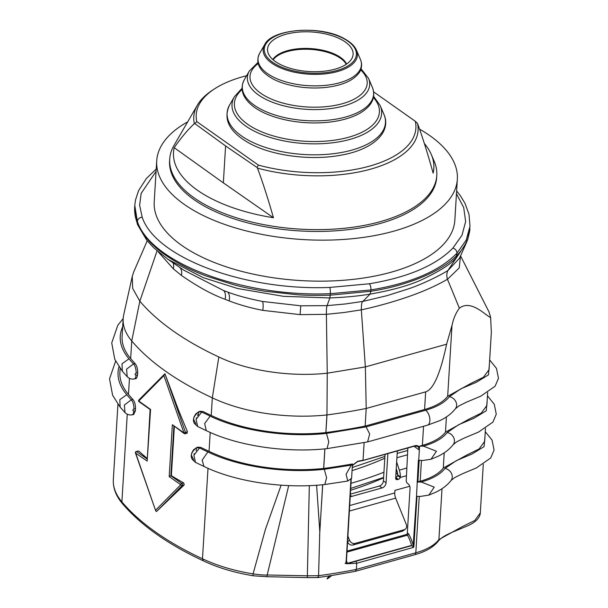 <?xml version="1.0" encoding="UTF-8"?>
<svg xmlns="http://www.w3.org/2000/svg" width="608" height="608" viewBox="0 0 608 608"><rect width="100%" height="100%" fill="white"/><g stroke="black" fill="none" stroke-linecap="round" stroke-linejoin="round"><path stroke-width="0.91" d="M156.507 511.51L182.18 485.503A1.155 0.942 -135.4 0 1 180.766 484.751L169.191 476.581L172.36 424.718L183.935 432.888L187.454 431.764L178.752 410.742L164.935 373.738L138.905 399.95A1.155 0.942 44.6 0 0 138.784 401.029A1.155 0.821 125.2 0 0 139.057 401.706L150.108 409.503L147.182 461.054L135.462 453.006L155.754 510.994L156.507 511.51L184.201 484.941L182.18 485.503A1.155 0.616 -105.6 0 0 182.377 484.956A1.155 0.616 -105.6 0 0 181.769 483.459L183.7 482.927A312.77 144.689 -176.5 0 1 171.357 475.631L174.359 426.611M419.558 129.139A150.594 69.669 -176.5 0 1 429.902 135.69A150.594 69.669 -176.5 0 1 457.345 179.208L454.837 220.21A150.594 69.669 -176.5 0 1 347.974 279.893A150.594 69.669 -176.5 0 1 181.663 245.336A150.594 69.669 -176.5 0 1 154.212 201.818L156.72 160.816A150.594 69.669 -176.5 0 1 187.69 121.836M457.345 179.208A150.594 69.669 -176.5 0 1 350.482 238.891A150.594 69.669 -176.5 0 1 184.171 204.334A150.594 69.669 -176.5 0 1 156.72 160.816M194.818 123.584L194.347 123.591A112.366 51.984 -176.5 0 1 197.395 105.108L174.017 145.403A133.798 61.894 3.5 0 0 169.708 159.152A133.798 61.894 3.5 0 0 240.107 218.91A133.798 61.894 3.5 0 0 380.274 221.662A133.798 61.894 3.5 0 0 436.802 175.484A133.798 61.894 3.5 0 0 434.203 161.318L431.323 154.569A130.416 60.336 -176.5 0 1 433.147 173.128C427.796 153.885 422.583 137.317 417.521 123.432A112.366 51.984 -176.5 0 1 370.622 169.153A112.366 51.984 -176.5 0 1 257.473 168.135C262.922 182.62 268.759 201.218 273.463 217.74A130.416 60.336 -176.5 0 1 174.207 147.698L223.341 182.856L225.598 145.95L194.818 123.584L196.794 121.63L258.43 165.118A110.048 50.912 3.5 0 0 369.413 166.166A110.048 50.912 3.5 0 0 415.325 121.296L373.646 91.884M169.708 159.152L169.594 160.96A133.798 61.894 3.5 0 0 239.993 220.719A133.798 61.894 3.5 0 0 380.167 223.478A133.798 61.894 3.5 0 0 436.688 177.293L436.802 175.484M424.346 143.488A130.416 60.336 -176.5 0 1 431.323 154.569M246.597 75.726A110.048 50.912 3.5 0 0 242.706 76.76A110.048 50.912 3.5 0 0 213.978 89.216A110.048 50.912 3.5 0 0 196.794 121.63M197.395 105.108A112.366 51.984 -176.5 0 1 211.911 90.584L213.978 89.216M279.353 63.977A42.864 19.828 -176.5 0 1 267.839 52.113A42.864 19.828 -176.5 0 1 292.038 32.923A42.864 19.828 -176.5 0 1 341.293 39.535A42.864 19.828 -176.5 0 1 352.45 57.289A42.864 19.828 -176.5 0 1 322.643 71.364A42.864 19.828 -176.5 0 1 279.353 63.977M203.042 411.54L201.742 412.072L198.717 411.798L199.971 411.282L203.042 411.54A312.77 144.689 3.5 0 0 211.242 415.469L212.321 397.837L218.834 356.98C201.643 348.977 186.375 340.275 173.029 330.874C159.684 321.45 148.626 311.554 139.84 301.188L132.673 288.405L132.248 276.435L133.752 271.829L147.227 240.806M211.242 415.469A115.839 53.588 -176.5 0 0 325.842 432.584L326.922 414.952A115.839 53.588 -176.5 0 1 212.321 397.837A312.77 144.689 -176.5 0 1 165.596 371.237A312.77 144.689 -176.5 0 1 131.738 340.951A115.839 53.588 -176.5 0 1 123.166 318.691A115.839 53.588 -176.5 0 1 123.72 314.792L132.248 276.435M355.315 571.322L356.372 569.4L356.744 563.251L346.932 563.738L345.078 563.358L346.104 562.636L350.953 478.922M346.294 560.082A23.165 12.312 74.4 0 1 347.274 563.35L346.773 563.738L345.853 563.137L346.104 562.636M194.347 123.591C187.401 130.203 180.682 138.236 174.207 147.698M417.521 123.432L415.325 121.296M223.341 182.856L273.463 217.74M258.43 165.118L257.032 167.481L257.473 168.135M257.032 167.481L225.598 145.95M127.201 376.702L126.578 369.155L133.502 363.918A6.954 2.82 80.1 0 1 136.124 373.122C134.74 374.042 134.695 374.718 136.002 375.166L137.583 374.893L136.663 378.1L135.789 378.685M125.005 412.574L124.382 405.034L131.305 399.798L132.954 399.509A312.77 144.689 -176.5 0 1 128.47 394.463L129.458 378.328M132.954 399.509C134.695 401.728 135.546 404.799 135.508 408.72L133.927 408.994C132.544 409.914 132.498 410.598 133.806 411.046L135.386 410.772L135.508 408.72M135.386 410.772L133.593 414.565L131.997 414.846A6.954 2.82 -99.9 0 0 133.806 411.046M127.262 414.2L121.896 501.889A3.473 2.82 139.8 0 0 122.459 503.675C115.953 495.999 112.913 487.981 113.324 479.628A115.839 53.588 3.5 0 0 121.896 501.889A312.77 144.689 3.5 0 0 202.479 558.775L208.012 468.304M200.845 447.42L199.553 447.952L196.521 447.678L197.775 447.161L200.845 447.42A312.77 144.689 3.5 0 0 209.053 451.349L210.208 432.425M123.181 318.554L117.8 325.28L111.728 342.942L114.813 359.412L122.345 371.237L122.003 363.797L128.972 358.819A314.602 145.54 -176.5 0 0 133.502 363.918L135.151 363.63A312.77 144.689 -176.5 0 1 130.659 358.583L131.738 340.951L139.84 301.188L157.062 250.876M135.151 363.63C136.884 365.856 137.735 368.927 137.704 372.841L136.124 373.122M137.583 374.893L137.704 372.841M187.454 431.764L186.747 433.109M183.7 482.927L184.201 484.941M155.754 510.994L135.614 452.892A1.155 0.821 125.2 0 1 136.618 451.6A1.155 0.616 -105.6 0 0 136.245 451.508L138.723 451.014L136.618 451.6L147.083 458.979M147.121 458.326A312.77 144.689 -176.5 0 1 138.723 451.014M203.969 466.45C235.889 482.076 284.863 488.976 324.809 484.515L326.602 477.774L324.3 469.285C284.666 473.602 238.48 466.762 207.875 451.942L202.16 460.112L203.969 466.45L195.502 462.392L192.485 459.648C189.932 456.038 191.277 452.048 196.521 447.678L195.077 448.917M206.264 430.616C238.184 446.211 287.098 453.097 327.005 448.636L328.799 441.894L326.496 433.405C286.9 437.737 240.601 430.852 210.132 416.092L204.676 423.556L206.264 430.616L197.699 426.512L196.072 419.391L201.742 412.072L210.003 416.032A314.602 145.54 3.5 0 0 210.14 416.092M416.974 496.386L413.972 545.414L413.607 547.367L411.548 545.399A23.165 12.312 -105.6 0 0 407.444 535.184L346.78 552.132M411.859 545.596L346.932 563.738M209.053 451.349A115.839 53.588 -176.5 0 0 323.654 468.464A1.155 0.54 3.5 0 0 323.714 468.456A370.69 171.486 -176.5 0 0 352.465 463.957L351.591 478.306L347.768 481.05L346.096 474.263L351.257 465.12L324.3 469.285M316.608 485.23L319.793 531.574L320.583 518.692A115.839 53.588 3.5 0 0 320.614 518.685L322.658 484.728M319.793 531.574L318.577 575.692A370.69 171.486 3.5 0 0 356.372 569.4L415.811 552.801L419.254 496.394M487.19 400.254L486.286 410.742L474.111 418.182L458.63 424.711L447.207 432.524A64.387 29.784 -176.5 0 1 423.434 446.112L436.438 451.25L431.011 459.245L422.644 460.522L418.372 460.264L416.51 496.379L420.447 496.402L428.815 495.125L435.579 492.313C442.153 489.197 447.298 485.26 451.022 480.495A8.109 6.863 37.3 0 0 445.01 468.403A64.387 29.784 -176.5 0 1 421.238 481.992L434.241 487.13L428.815 495.125M288.701 485.61L267.193 574.986L307.374 575.799L309.32 485.625M122.459 503.675C140.912 525.274 167.869 544.327 203.338 560.842L202.479 558.775A115.839 53.588 3.5 0 0 253.065 573.891L265.415 529.378L281.124 485.192M487.662 392.586L486.871 405.49L481.293 413.09L469.095 419.094L445.474 432.166A62.556 28.941 3.5 0 1 422.378 445.368L419.581 446.15L418.707 460.499M485.465 428.458L484.682 441.362L479.104 448.97L466.898 454.974L443.285 468.046A62.556 28.941 3.5 0 1 420.181 481.247L417.058 481.794M352.541 465.196L357.732 461.267A370.69 171.486 3.5 0 0 363.044 460.233L364.124 442.609M413.607 547.367L356.744 563.251L356.014 561.199M413.083 547.071L416.51 496.379M407.839 447.99L406.243 480.404A2.318 1.231 -105.6 0 0 407.451 483.36L408.226 483.907A3.473 1.847 74.4 0 1 410.043 488.391L407.261 533.862M460.537 255.877L488.961 311.836L490.572 317.102L491.363 332.036L489.068 369.611L483.489 377.211L471.291 383.215L447.67 396.287A62.556 28.941 3.5 0 1 424.574 409.496L365.134 426.094L366.214 408.462A370.69 171.486 -176.5 0 1 326.982 414.945L325.903 432.577A370.69 171.486 -176.5 0 0 365.134 426.094M424.574 409.496L425.653 391.864L366.214 408.462L365.355 366.913L361.327 309.86L344.158 312.489L326.397 314.328L300.147 314.64L262.808 310.354C250.618 307.998 239.408 304.844 229.178 300.907L225.158 299.326C212.23 294.644 197.646 286.672 181.397 275.401L173.333 268.82L158.437 252.062M490.77 319.147L490.603 317.475C485.921 315.879 471.078 298.999 459.382 308.21C455.871 312.892 453.416 318.615 452.01 325.394L447.67 396.287M425.653 391.864C433.398 389.492 440.382 373.616 446.599 344.212L452.01 325.394M120.126 368.448L119.898 372.202A115.839 53.588 3.5 0 0 128.47 394.463M446.599 344.212L365.355 366.913L327.248 373.198L326.397 314.328M326.952 414.945L327.248 373.198C290.312 377.203 247.236 370.72 218.834 356.98M459.382 308.21L447.458 279.254C436.179 285.859 422.355 291.886 408.211 296.75C392.973 302.016 377.348 306.386 361.327 309.86C361.334 304.623 361.844 301.811 362.862 301.416L387.045 295.655L409.518 288.511C422.416 284.042 439.242 275.964 447.883 270.552L459.481 258.248L466.359 242.843L447.891 270.537M460.469 256.036L459.245 267.892L447.473 279.292M123.166 318.691L122.094 336.323A115.839 53.588 3.5 0 0 130.659 358.583M173.888 426.284L170.863 475.768L171.357 475.631M134.695 206.91L137.302 222.824C138.335 226.328 141.444 231.466 146.634 238.237C150.807 243.154 155.405 247.54 160.421 251.385C173.31 261.182 188.472 269.359 205.907 275.918L234.323 284.924C241.931 287.029 252.221 289.142 265.194 291.285L297.654 294.774C305.71 295.382 316.57 295.518 330.25 295.184L329.855 297.928L327.104 305.634L345.306 303.97L362.862 301.416L370.036 294.128C358.211 296.104 344.82 297.373 329.855 297.928L283.533 296.339L237.667 288.542L203.087 277.605L168.142 259.441L183.836 270.195L223.562 290.518L227.688 292.06C236.808 295.534 248.429 298.672 262.557 301.477L300.838 305.816L327.104 305.642C326.602 306.85 326.367 309.738 326.397 314.313M156.081 171.357L141.162 193.359L139.627 205.23L142.188 217.238C155.504 257.602 244.652 290.996 329.817 287.432L369.33 283.769A4.636 1.786 80.9 0 1 370.971 289.917C410.78 283.275 439.44 271.031 456.95 253.194L456.16 257.587C451.66 263.644 439.934 271.145 420.972 280.083C408.447 285.676 391.468 290.358 370.036 294.128L370.948 291.247C408.021 285.562 442.214 270.986 456.813 255.497C461.989 250.215 465.682 244.515 467.886 238.412L470.007 226.138L466.245 240.038L456.95 253.194C456.828 250.663 455.483 248.961 452.922 248.072L462.027 235.159L465.644 221.502L463.691 207.51L456.456 193.762M469.862 228.509C470.151 229.277 469.414 232.986 467.643 239.62L466.366 242.843M369.33 283.769C408.021 277.324 435.883 265.422 452.922 248.072M329.817 287.432A4.636 0.798 88.3 0 1 330.342 293.687L330.25 295.184L370.895 291.262L370.971 289.917L330.342 293.687C243.048 297.418 150.906 262.96 137.385 221.502L134.778 205.413L135.462 200.123L138.556 190.654L146.384 178.524L156.218 169.047M447.883 270.552C446.622 273.152 446.485 276.055 447.458 279.254M172.36 424.718L184.216 433.572A1.155 0.821 -54.8 0 0 184.817 433.648A1.155 0.616 -105.6 0 0 185.197 433.74A1.155 0.616 -105.6 0 0 185.546 433.094A1.155 0.616 -105.6 0 0 185.432 432.326L164.935 373.738L163.886 375.6L138.784 401.029L150.571 409.48L147.182 461.054M155.656 510.18L180.766 484.751A1.155 0.821 -54.8 0 1 181.769 483.459L170.863 475.768L169.191 476.581M327.028 448.636L367.612 441.917L369.672 433.99L366.092 426.869L326.496 433.405M417.384 482.03L421.032 482.053M423.221 446.173L419.581 446.15M195.502 462.384L193.884 455.27L199.553 447.952L207.875 451.942M352.465 463.957L351.257 465.12M203.33 560.834C217.786 567.69 234.452 572.675 253.346 575.799A3.473 0.661 99.3 0 1 253.065 573.891C260.125 574.864 264.837 575.229 267.193 574.986A3.473 0.578 88.4 0 1 266.745 576.703L307.306 577.6L307.374 575.799L318.577 575.7C318.455 577.448 318.022 577.942 317.285 577.182M307.306 577.6L317.847 577.562L332.226 575.449M413.995 446.272L419.345 450.049L418.714 447.8L419.49 447.701A6.369 4.522 -54.8 0 0 414.96 445.732L362.71 460.499M406.646 534.447A1.155 0.616 -105.6 0 1 407.444 535.184L408.842 534.386A2.318 1.231 74.4 0 0 407.307 533.064A1.155 0.98 -99.8 0 1 406.646 534.447L407.2 534.835M346.165 561.047L347.168 563.586M352.298 466.784L352.64 465.356L357.572 461.578L362.87 460.552M346.142 560.758L345.922 561.146L346.142 560.758M413.972 545.414L413.166 545.308A24.328 12.928 74.4 0 0 408.842 534.386M194.15 454.419L194.157 453.636M135.789 378.693L134.193 378.966A6.954 2.82 -99.9 0 0 136.002 375.166M120.148 407.109L119.806 399.676L126.776 394.698A314.602 145.54 -176.5 0 0 131.305 399.798A6.954 2.82 80.1 0 1 133.927 408.994M198.421 414.785L198.717 411.798L197.273 413.037M196.346 418.547L196.354 417.757M406.471 475.73L400.239 477.47A2.318 1.642 -54.8 0 1 398.369 479.347L397.427 479.613A2.318 1.642 -54.8 0 1 396.211 479.454A2.318 1.642 -54.8 0 1 395.656 478.086L397.32 450.931M396.234 468.662L397.062 471.17A6.954 3.694 -105.6 0 1 397.693 475.046L397.571 475.585A2.318 1.642 -54.8 0 1 395.702 477.462L398.369 479.347M397.693 475.046L400.376 476.588L400.239 477.47L397.571 475.585M349.296 511.077L395.656 498.127A6.954 3.694 74.4 0 1 394.752 492.951L394.904 490.39L408.135 486.696A5.791 4.112 125.2 0 0 409.663 486.005M350.261 495.292L351.804 496.386L382.052 487.935L379.384 486.05L350.33 494.167M351.804 496.386A4.636 3.291 -54.8 0 1 350.193 496.432M379.384 486.05A4.636 3.291 125.2 0 0 383.412 480.898L386.08 482.775L387.866 453.568M386.08 482.775A4.636 3.291 -54.8 0 1 382.052 487.935M385.039 454.358L383.412 480.898M395.656 498.127L406.273 524.415A4.636 3.838 52.8 0 1 405.3 529.165A4.636 3.838 52.8 0 1 404.206 529.705L355.057 543.43L352.99 545.004A4.636 3.838 -127.2 0 1 347.502 541.827L347.426 541.629M347.502 541.827L349.57 540.254L347.784 535.83M405.3 529.165L403.233 530.731A4.636 3.838 -127.2 0 1 402.139 531.27L352.99 545.004M349.57 540.254A4.636 3.838 52.8 0 0 355.057 543.43M400.376 476.588A11.582 6.156 -105.6 0 0 399.319 470.128L396.644 462.004M242.106 89.482A72.633 33.6 3.5 0 0 263.735 132.681A72.633 33.6 3.5 0 0 356.964 134.467A72.633 33.6 3.5 0 0 373.434 97.516M258.172 63.582A58.695 27.155 3.5 0 0 272.126 99.393A58.695 27.155 3.5 0 0 349.06 101.475A58.695 27.155 3.5 0 0 360.643 69.844M272.802 59.508A38.205 17.67 -176.5 0 1 300.382 48.579A38.205 17.67 -176.5 0 1 337.037 55.313A38.205 17.67 -176.5 0 1 346.613 64.022M187.188 433.185L185.197 433.74A1.155 1.155 0 0 1 184.216 433.572A1.155 0.821 -54.8 0 1 183.935 432.888L163.886 375.6M350.763 103.626A61.279 28.348 -176.5 0 1 264.26 98.519A61.279 28.348 -176.5 0 1 249.348 71.007L244.439 79.45A65.778 30.43 3.5 0 0 260.444 108.992A65.778 30.43 3.5 0 0 353.309 114.464A65.778 30.43 3.5 0 0 372.339 87.271L368.501 78.295A61.279 28.348 -176.5 0 1 350.763 103.626M360.415 59.409L356.493 50.244A47.219 21.842 -176.5 0 1 332.097 72.816A47.219 21.842 -176.5 0 1 276.169 65.831A47.219 21.842 -176.5 0 1 264.678 44.627L259.669 53.246A51.809 23.97 3.5 0 0 272.278 76.517A51.809 23.97 3.5 0 0 345.42 80.826A51.809 23.97 3.5 0 0 360.415 59.409C361.851 62.814 361.973 66.181 360.772 69.51C360.536 71.569 355.923 78.736 344.759 83.015L343.338 83.554A51.034 23.606 -176.5 0 1 273.676 79.291C259.548 71.63 254.874 62.943 259.669 53.246M383.914 114.304L380.175 105.564A74.951 34.671 -176.5 0 1 358.484 136.549A74.951 34.671 -176.5 0 1 252.67 130.31A74.951 34.671 -176.5 0 1 234.437 96.649L229.657 104.872A79.329 36.7 3.5 0 0 248.961 140.494A79.329 36.7 3.5 0 0 342.927 152.22A79.329 36.7 3.5 0 0 383.914 114.304C391.894 132.141 373.016 149.53 341.65 155.04C311.82 160.945 272.551 155.99 249.455 143.313C229.3 132.02 222.703 119.206 229.657 104.872M346.256 64.266A38.198 17.67 3.5 0 0 336.984 56.134A38.198 17.67 3.5 0 0 273.129 59.797M276.974 64.912A46.155 21.348 3.5 0 0 342.137 68.757A46.155 21.348 3.5 0 0 343.672 38.6A46.155 21.348 3.5 0 0 278.51 34.755A46.155 21.348 3.5 0 0 276.974 64.912M372.339 87.271C376.147 97.333 372.028 105.967 359.966 113.172A65.208 30.164 -176.5 0 1 352.769 116.592A65.208 30.164 -176.5 0 1 253.559 106.666C242.47 98.04 239.43 88.973 244.439 79.45M197.775 414.671L197.706 415.781M344.736 83.022A51.034 23.606 -176.5 0 1 343.338 83.554L343.824 83.372M352.062 470.607A284.46 131.594 3.5 0 0 384.803 458.242M350.565 490.276A284.354 131.548 3.5 0 0 383.602 477.804M347.274 563.35L411.548 545.399M322.719 484.728L321.518 504.328A370.69 171.486 -176.5 0 1 321.488 504.336M320.614 518.685L319.58 536.005M446.409 416.928L445.474 432.166M444.212 452.808L443.285 468.046M438.383 541.029C433.595 547.086 425.714 551.654 414.74 554.732A3.473 1.847 -105.6 0 0 415.811 552.801A62.556 28.941 3.5 0 0 438.908 539.592L462.521 526.52L474.726 520.524L480.305 512.916C480.259 515.181 478.618 521.406 466.526 526.277L452.846 532.008C445.626 535.002 440.8 538.012 438.383 541.029A3.473 2.941 -142.7 0 0 438.908 539.592L442.024 488.688M422.378 445.368L423.548 426.292M419.17 460.507L417.863 481.901M420.181 481.247L421.45 460.522M324.908 448.848L323.714 468.456M323.654 468.464L324.854 448.856M142.188 217.238A4.636 4.02 159.1 0 0 137.385 221.502L137.302 222.824A5.791 5.046 158.8 0 0 137.598 224.717L135.288 216.623C134.292 210.262 134.68 207.693 134.687 206.91L134.778 205.413M229.178 300.907A11.582 5.958 109.6 0 0 227.688 292.06M262.557 301.477A11.582 2.903 -79.6 0 1 262.808 310.354M225.158 299.326A11.582 6.171 110.8 0 0 223.562 290.518M300.838 305.816A11.582 0.502 -87.5 0 0 300.147 314.64M181.397 275.401A11.582 8.398 127.1 0 0 179.77 267.406M173.333 268.82A11.582 8.808 132.2 0 0 173.014 262.778M467.643 239.62A5.791 5.077 -160.7 0 0 467.886 238.412M128.972 358.819A117.671 54.439 -176.5 0 1 122.672 326.777M126.776 394.698A117.671 54.439 -176.5 0 1 118.955 366.806M489.387 364.374L488.482 374.87L476.307 382.303L460.826 388.839L449.403 396.644A64.387 29.784 -176.5 0 1 425.63 410.233A8.109 4.309 74.4 0 1 429.788 418.524A8.109 4.309 74.4 0 1 427.371 425.22L367.612 441.917M425.63 410.233L366.092 426.869M449.403 396.644A8.109 6.863 37.3 0 1 455.407 408.743C451.668 413.524 446.492 417.476 439.888 420.599L427.371 425.22M485.002 436.134L484.09 446.622L471.914 454.054L456.433 460.59L445.01 468.403M447.207 432.524A8.109 6.863 37.3 0 1 453.218 444.623L456.752 441.788L463.881 438.216L478.572 432.045L492.928 422.096L496.272 414.185L494.274 404.274L487.464 395.823M418.714 447.8A5.791 4.112 125.2 0 0 417.628 446.401A5.791 4.112 125.2 0 0 414.914 445.93M395.96 473.161L397.685 474.46M350.991 483.284A300.132 138.844 3.5 0 0 383.944 472.203M349.63 505.552L394.752 492.951M395.664 478.367L397.427 479.613M402.139 531.27L404.206 529.705M406.851 468.023L399.319 470.128M396.902 457.733L407.504 454.776M397.168 453.424L407.717 450.482M136.245 451.508A1.155 1.155 0 0 0 135.462 453.006M138.905 399.95A1.155 1.155 0 0 0 139.057 401.706M356.493 50.244C354.631 45.934 350.52 42.058 344.151 38.6C320.766 24.966 271.814 28.796 264.678 44.627M368.501 78.295L361.023 68.765M380.175 105.564L373.639 96.338M242.045 88.289L234.437 96.649M257.929 62.457L249.348 71.007M113.324 479.628L117.929 404.328M483.276 464.337L480.305 512.916M456.631 190.95L460.53 195.943L464.968 203.27L468.988 214.259L470.007 226.146M168.173 259.464L153.657 247.745L146.794 240.274L137.598 224.717M115.619 361.137L109.531 378.822L112.617 395.284L120.148 407.117L124.944 412.513C127.019 414.527 129.367 415.294 131.997 414.846M489.66 359.944L496.47 368.395L498.469 378.305L495.117 386.217L480.768 396.173L466.078 402.344L458.949 405.908L455.407 408.743M324.832 484.515L347.768 481.05M485.268 431.703L492.085 440.146L494.076 450.064L490.732 457.976L476.376 467.924L461.685 474.096L454.556 477.668L451.022 480.495M431.011 459.245L437.775 456.433C444.342 453.317 449.494 449.38 453.218 444.623M355.384 571.315L414.74 554.732M253.346 575.799L266.745 576.703M329.559 575.867L330.015 575.867C330.881 573.952 321.761 583.688 331.748 575.525C329.422 575.89 329.422 575.89 331.748 575.525L355.323 571.33M407.276 533.611L406.615 534.455L346.841 551.152M362.885 460.552L414.785 446.052L417.628 446.401M346.378 562.126L351.28 478.602M127.133 376.633L122.345 371.237M196.232 450.665L196.521 447.678L193.549 449.806L191.794 452.838L191.353 455.05L193.663 459.815M134.193 378.966C131.556 379.422 129.215 378.647 127.156 376.648M197.691 426.512L194.682 423.768C192.128 420.158 193.473 416.168 198.717 411.798L195.746 413.934L193.99 416.959L193.549 419.178L195.86 423.936M350.679 488.444L383.625 477.432M396.013 472.241L397.222 471.702M352.252 467.537L384.91 456.433"/></g></svg>
